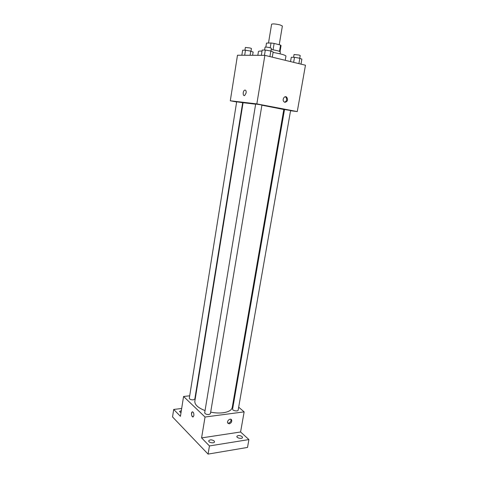 <?xml version="1.0" encoding="UTF-8"?>
<svg xmlns="http://www.w3.org/2000/svg" width="478" height="478" viewBox="0 0 478 478"><rect width="100%" height="100%" fill="white"/><g stroke="black" fill="none" stroke-linecap="round" stroke-linejoin="round"><path stroke-width="0.72" d="M279.224 44.747L282.379 26.039L280.156 24.946C275.627 23.894 272.777 23.655 271.606 24.235L268.487 43.044M266.509 43.092L265.852 47.083L266.509 43.092L271.026 42.99L274.121 43.426L280.562 45.087L281.052 45.571M270.231 47.764L271.026 42.99M279.499 51.367L280.562 45.087M273.058 49.808L274.121 43.426M271.193 49.521C276.684 50.387 279.738 51.2 280.365 51.953L280.048 53.817M285.223 60.306L285.94 56.123C285.916 55.573 284.022 54.827 280.251 53.865L273.087 52.383M262.034 51.074C259.739 50.991 258.544 51.14 258.449 51.522L257.827 55.323M236.646 101.975L230.288 100.78L237.488 55.221L264.866 55.358L305.466 65.223L297.268 111.577L290.552 110.747M230.288 100.78L256.841 103.893L264.866 55.358M246.134 92.965L244.688 95.504C242.722 96.526 242.704 90.904 244.67 90.139C245.811 89.93 246.301 90.874 246.134 92.965C246.307 90.874 245.817 89.93 244.67 90.139L244.67 90.139C242.71 90.904 242.722 96.526 244.688 95.504M210.679 412.15C215.136 413.034 219.3 413.237 223.166 412.759C228.592 411.946 231.615 410.19 232.23 407.483L283.807 109.51L261.902 105.196M255.64 104.198L243.081 102.692L194.839 401.227C194.606 404.717 198.011 407.836 205.05 410.584M243.003 103.17L242.615 103.093M284.44 109.988L283.741 109.904M256.841 103.893L297.268 111.577M241.276 102.477L236.676 101.784L189.306 398.228C189.647 399.333 191.003 399.877 193.369 399.865L194.821 399.058L242.663 102.794L241.276 102.477M260.552 104.766L255.664 104.031L204.692 412.741C205.056 413.972 206.484 414.569 208.976 414.54L210.422 413.685L261.92 105.076L260.552 104.766M284.524 109.504L290.594 110.514L238.152 410.16C238.02 411.737 232.189 410.662 232.595 409.132L284.524 109.504M284.924 102.304L284.057 101.868C281.703 100.004 284.494 95.104 286.722 97.177C288.21 99.914 287.607 101.623 284.924 102.304M285.229 96.747L285.796 97.088C287.236 99.334 286.842 101.043 284.625 102.214M189.694 395.808L183.57 396.477L205.038 417.019L244.144 411.869L238.671 407.19M233.676 402.918L233.103 402.428M195.825 395.145L195.442 395.187M205.038 417.019L201.585 437.908L209.448 445.938L208.073 454.1L172.534 416.935L173.699 409.449L180.433 416.32L183.57 396.477M193.883 415.507L193.249 416.822C191.845 417.892 190.746 412.729 192.192 411.899C193.387 411.797 193.954 412.998 193.883 415.507M208.073 454.1L247.508 447.432L248.919 439.575L240.583 431.981L244.144 411.869M201.585 437.908L240.583 431.981M229.279 423.813L227.737 423.108C226.458 421.022 230.51 417.676 231.609 419.899C232.057 421.757 231.28 423.06 229.279 423.813M230.892 419.284C231.292 421.13 230.504 422.415 228.544 423.132L227.707 423.054M192.981 416.924C191.391 415.758 191.134 414.085 192.192 411.899L192.461 411.791M180.989 412.819L179.537 411.474L181.335 410.596M181.67 408.487L173.699 409.449M214.138 440.943L214.52 441.839C214.359 443.686 208.271 442.646 208.719 440.847C209.95 439.509 211.754 439.539 214.138 440.943M242.065 436.563L242.495 437.484C242.328 439.228 236.431 438.087 236.873 436.396C238.008 435.177 239.735 435.231 242.065 436.563M209.448 445.938L248.919 439.575M290.534 61.596L291.281 57.282L294.508 57.312L299.837 58.244L301.869 59.141L300.991 64.136M293.635 62.349L294.508 57.312M298.893 63.628L299.837 58.244M299.742 58.232L300.214 55.526L299.013 55.03L294.048 54.522L293.57 57.3M261.329 55.34L262.195 50.071L265.32 50.047L270.835 51.021L273.153 51.994L272.287 57.163M264.442 55.358L265.32 50.047M269.909 56.583L270.835 51.021M270.936 51.062L271.402 48.272L270.046 47.716C267.381 47.137 265.714 46.969 265.051 47.203L264.579 50.053M241.838 55.245L242.639 50.208L245.489 50.19L250.771 51.116L253.131 52.048L252.605 55.299M244.676 55.257L245.489 50.19M250.096 55.287L250.771 51.116M250.992 51.2L251.428 48.499L250.054 47.961L245.357 47.459L244.921 50.19M280.03 51.612L281.058 45.541M285.796 97.088L286.722 97.177M230.946 419.302L231.609 419.899"/></g></svg>
